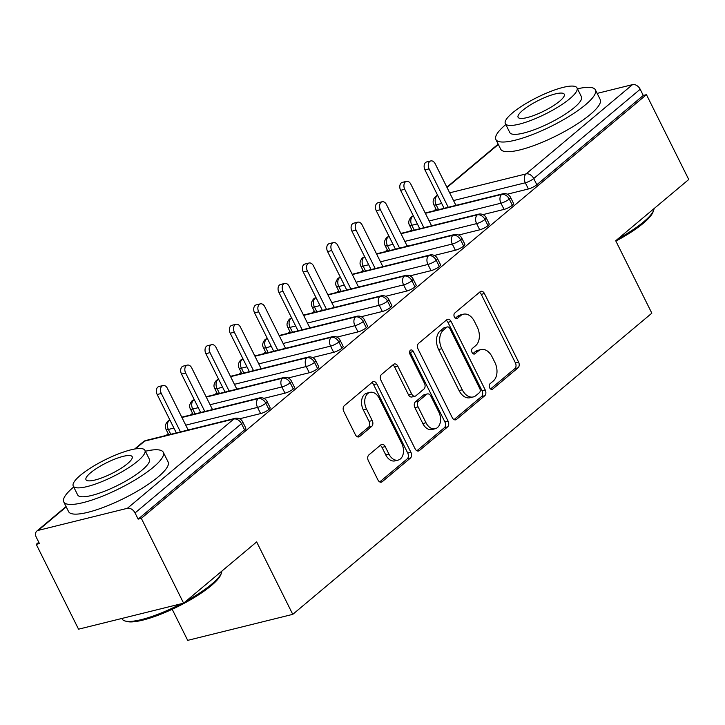 <?xml version="1.0" encoding="UTF-8"?>
<svg xmlns="http://www.w3.org/2000/svg" width="725" height="725" viewBox="0 0 725 725"><rect width="100%" height="100%" fill="white"/><g stroke="black" fill="none" stroke-linecap="round" stroke-linejoin="round"><path stroke-width="1.09" d="M489.674 387.83A3.054 2.066 76.1 0 0 492.076 389.397A3.054 2.066 76.1 0 0 492.674 389.089L518.058 367.792A4.368 2.954 76.1 0 0 518.556 361.983L484.436 293.553A4.368 2.954 76.1 0 0 480.992 291.314A4.368 2.954 76.1 0 0 480.149 291.749L454.756 313.046A3.054 2.066 76.1 0 0 454.412 317.115A3.054 2.066 76.1 0 0 456.822 318.674A3.054 2.066 76.1 0 0 457.412 318.375L460.701 315.611A13.974 9.443 76.1 0 1 463.402 314.215A13.974 9.443 76.1 0 1 474.413 321.365L477.258 327.075A13.974 9.443 76.1 0 1 475.673 345.653L472.392 348.408A3.054 2.066 76.1 0 0 472.038 352.468A3.054 2.066 76.1 0 0 474.449 354.036A3.054 2.066 76.1 0 0 475.038 353.728L478.328 350.972A13.974 9.443 76.1 0 1 481.037 349.577A13.974 9.443 76.1 0 1 492.039 356.727L494.885 362.428A13.974 9.443 76.1 0 1 493.299 381.006L490.018 383.77A3.054 2.066 76.1 0 0 489.674 387.83M368.853 454.928A4.368 2.954 76.1 0 0 368.363 460.737L377.933 479.932A4.368 2.954 76.1 0 0 381.368 482.17A4.368 2.954 76.1 0 0 382.22 481.735L410.413 458.082A4.368 2.954 76.1 0 0 410.903 452.273L376.782 383.842A4.368 2.954 76.1 0 0 373.348 381.604A4.368 2.954 76.1 0 0 372.505 382.039L344.303 405.692A4.368 2.954 76.1 0 0 343.813 411.501L355.377 434.692A4.368 2.954 76.1 0 0 358.812 436.921A4.368 2.954 76.1 0 0 359.663 436.486L371.726 426.363A4.368 2.954 76.1 0 0 372.224 420.563L366.487 409.063A11.682 7.893 76.1 0 1 370.067 392.361A11.682 7.893 76.1 0 1 379.266 398.333L401.732 443.392A11.682 7.893 76.1 0 1 398.152 460.094A11.682 7.893 76.1 0 1 388.944 454.113L385.202 446.6A4.368 2.954 76.1 0 0 381.767 444.371A4.368 2.954 76.1 0 0 380.924 444.806L368.853 454.928M646.455 94.667L141.321 518.348L183.615 603.173L256.65 541.919L292.764 614.356L651.829 313.182L615.715 240.754L688.75 179.501L646.455 94.667L643.274 95.455L640.184 89.257L533.736 178.54L536.826 184.739L643.274 95.455M452.246 417.6A4.368 2.954 76.1 0 0 455.681 419.838A4.368 2.954 76.1 0 0 456.532 419.403L484.726 395.75A4.368 2.954 76.1 0 0 485.224 389.95L451.095 321.51A4.368 2.954 76.1 0 0 447.66 319.272A4.368 2.954 76.1 0 0 446.817 319.716L418.615 343.36A4.368 2.954 76.1 0 0 418.126 349.169L452.246 417.6M447.57 426.916L419.376 450.569A4.368 2.954 76.1 0 1 418.524 451.004A4.368 2.954 76.1 0 1 415.09 448.766L380.969 380.335A4.368 2.954 76.1 0 1 381.459 374.526L393.53 364.403A4.368 2.954 76.1 0 1 394.373 363.968A4.368 2.954 76.1 0 1 397.817 366.207L411.655 393.956A4.368 2.954 76.1 0 0 415.09 396.194A4.368 2.954 76.1 0 0 415.933 395.759L423.944 389.044A4.368 2.954 76.1 0 0 424.433 383.235L410.033 354.344A3.054 2.066 76.1 0 1 410.966 349.967A3.054 2.066 76.1 0 1 413.377 351.534L448.068 421.107A4.368 2.954 76.1 0 1 447.57 426.916L444.389 427.705L416.902 450.76M172.197 609.29L187.693 640.365L292.764 614.356M597.155 93.389L632.508 84.635A6.67 4.667 50 0 1 640.184 89.257M141.321 518.348L138.14 519.136L135.049 512.938A6.67 4.667 -130 0 0 127.373 508.307L38.226 530.383A6.67 4.667 -130 0 0 36.83 531.081A6.67 4.667 -130 0 0 36.341 537.379L39.431 543.569L36.25 544.357L38.769 542.246M183.615 603.173L78.545 629.191L36.25 544.357M166.097 435.453L168.2 433.686M190.439 415.035L192.551 413.268M214.79 394.618L216.893 392.85M239.132 374.191L241.235 372.433M263.474 353.773L265.577 352.015M287.816 333.355L289.918 331.597M312.158 312.937L314.269 311.179M336.509 292.519L338.611 290.761M360.851 272.102L362.953 270.343M385.192 251.684L387.295 249.917M409.534 231.266L411.637 229.499M433.885 210.848L435.988 209.081M138.14 519.136L244.579 429.862L241.488 423.663L135.049 512.938M127.373 508.307L233.822 419.032A6.67 4.667 -130 0 1 241.488 423.663A6.67 1.541 153.5 0 0 242.685 421.868L245.775 428.058A6.67 1.541 153.5 0 1 244.579 429.862M536.826 184.739A6.67 1.541 153.5 0 1 528.398 188.98L507.328 194.2M268.93 409.435L265.839 403.245A6.67 1.541 153.5 0 0 267.036 401.442L270.126 407.64A6.67 1.541 153.5 0 1 268.93 409.435A6.67 1.541 153.5 0 1 260.619 413.585L239.549 418.796M293.272 389.017L290.181 382.827A6.67 1.541 153.5 0 0 291.377 381.024L294.468 387.222A6.67 1.541 153.5 0 1 293.272 389.017A6.67 1.541 153.5 0 1 284.97 393.167L263.891 398.378M317.613 368.599L314.523 362.409A6.67 1.541 153.5 0 0 315.719 360.606L318.81 366.805A6.67 1.541 153.5 0 1 317.613 368.599A6.67 1.541 153.5 0 1 309.312 372.741L288.233 377.961M341.955 348.181L338.865 341.983A6.67 1.541 153.5 0 0 340.061 340.188L343.152 346.387A6.67 1.541 153.5 0 1 341.955 348.181A6.67 1.541 153.5 0 1 333.654 352.323L312.575 357.543M366.297 327.763L363.207 321.565A6.67 1.541 153.5 0 0 364.403 319.77L367.493 325.969A6.67 1.541 153.5 0 1 366.297 327.763A6.67 1.541 153.5 0 1 357.996 331.905L336.926 337.125M390.648 307.346L387.558 301.147A6.67 1.541 153.5 0 0 388.754 299.353L391.844 305.551A6.67 1.541 153.5 0 1 390.648 307.346A6.67 1.541 153.5 0 1 382.338 311.487L361.267 316.707M414.99 286.928L411.9 280.729A6.67 1.541 153.5 0 0 413.096 278.935L416.186 285.133A6.67 1.541 153.5 0 1 414.99 286.928A6.67 1.541 153.5 0 1 406.689 291.069L385.609 296.289M439.332 266.51L436.242 260.311A6.67 1.541 153.5 0 0 437.438 258.517L440.528 264.716A6.67 1.541 153.5 0 1 439.332 266.51A6.67 1.541 153.5 0 1 431.031 270.652L409.951 275.872M463.674 246.092L460.583 239.893A6.67 1.541 153.5 0 0 461.78 238.099L464.87 244.298A6.67 1.541 153.5 0 1 463.674 246.092A6.67 1.541 153.5 0 1 455.373 250.234L434.302 255.454M488.016 225.674L484.934 219.476A6.67 1.541 153.5 0 0 486.131 217.681L489.212 223.88A6.67 1.541 153.5 0 1 488.016 225.674A6.67 1.541 153.5 0 1 479.714 229.816L458.644 235.036M512.367 205.257L509.276 199.058A6.67 1.541 153.5 0 0 510.472 197.263L513.563 203.462A6.67 1.541 153.5 0 1 512.367 205.257A6.67 1.541 153.5 0 1 504.056 209.398L482.986 214.618M413.54 216.231L412.443 216.503A6.67 4.667 -130 0 0 411.057 217.201A6.67 4.667 -130 0 0 410.939 217.301C408.619 220.201 408.13 222.829 409.489 225.185A6.67 1.541 -26.5 0 0 411.809 225.276L414.22 230.106M504.056 209.398L500.966 203.199A6.67 1.541 153.5 0 0 509.276 199.058A6.67 4.667 -130 0 0 501.6 194.427L425.358 213.304M389.189 236.649L388.102 236.921A6.67 4.667 -130 0 0 386.715 237.619A6.67 4.667 -130 0 0 386.597 237.718C384.277 240.618 383.788 243.247 385.147 245.612A6.67 1.541 -26.5 0 0 387.467 245.693L389.878 250.524M479.714 229.816L476.624 223.617A6.67 1.541 153.5 0 0 484.934 219.476A6.67 4.667 -130 0 0 477.258 214.854L401.016 233.722M364.847 257.067L363.76 257.339A6.67 4.667 -130 0 0 362.364 258.037A6.67 4.667 -130 0 0 362.255 258.136C359.926 261.036 359.446 263.664 360.805 266.03A6.67 1.541 -26.5 0 0 363.125 266.111L365.536 270.942M455.373 250.234L452.282 244.035A6.67 1.541 153.5 0 0 460.583 239.893A6.67 4.667 -130 0 0 452.917 235.272L376.674 254.14M340.505 277.485L339.418 277.757A6.67 4.667 -130 0 0 338.022 278.454A6.67 4.667 -130 0 0 337.913 278.554C335.584 281.454 335.104 284.082 336.463 286.447A6.67 1.541 -26.5 0 0 338.783 286.529L341.194 291.359M431.031 270.652L427.94 264.453A6.67 1.541 153.5 0 0 436.242 260.311A6.67 4.667 -130 0 0 428.566 255.689L352.323 274.558M316.163 297.903L315.076 298.174A6.67 4.667 -130 0 0 313.68 298.872A6.67 4.667 -130 0 0 313.562 298.972C311.243 301.872 310.762 304.5 312.112 306.865A6.67 1.541 -26.5 0 0 314.433 306.947L316.843 311.777M406.689 291.069L403.598 284.871A6.67 1.541 153.5 0 0 411.9 280.729A6.67 4.667 -130 0 0 404.224 276.107L327.981 294.975M291.822 318.32L290.725 318.592A6.67 4.667 -130 0 0 289.338 319.29A6.67 4.667 -130 0 0 289.221 319.39C286.901 322.29 286.411 324.918 287.771 327.283A6.67 1.541 -26.5 0 0 290.091 327.365L292.501 332.195M382.338 311.487L379.248 305.288A6.67 1.541 153.5 0 0 387.558 301.147A6.67 4.667 -130 0 0 379.882 296.525L303.639 315.402M267.471 338.747L266.383 339.01A6.67 4.667 -130 0 0 264.997 339.708A6.67 4.667 -130 0 0 264.879 339.808C262.559 342.708 262.069 345.336 263.429 347.701A6.67 1.541 -26.5 0 0 265.749 347.782L268.159 352.613M357.996 331.905L354.906 325.706A6.67 1.541 153.5 0 0 363.207 321.565A6.67 4.667 -130 0 0 355.54 316.943L279.297 335.82M243.129 359.165L242.041 359.428A6.67 4.667 -130 0 0 240.646 360.126A6.67 4.667 -130 0 0 240.537 360.225C238.208 363.125 237.727 365.753 239.087 368.119A6.67 1.541 -26.5 0 0 241.407 368.2L243.818 373.04M333.654 352.323L330.564 346.133A6.67 1.541 153.5 0 0 338.865 341.983A6.67 4.667 -130 0 0 331.198 337.361L254.955 356.238M218.787 379.583L217.699 379.846A6.67 4.667 -130 0 0 216.304 380.543A6.67 4.667 -130 0 0 216.195 380.643C213.866 383.543 213.386 386.171 214.745 388.537A6.67 1.541 -26.5 0 0 217.065 388.618L219.476 393.458M309.312 372.741L306.222 366.551A6.67 1.541 153.5 0 0 314.523 362.409A6.67 4.667 -130 0 0 306.847 357.778L230.604 376.656M194.445 400.001L193.358 400.263A6.67 4.667 -130 0 0 191.962 400.961A6.67 4.667 -130 0 0 191.844 401.061C189.524 403.961 189.044 406.589 190.394 408.954A6.67 1.541 -26.5 0 0 192.714 409.036L195.125 413.875M284.97 393.167L281.88 386.969A6.67 1.541 153.5 0 0 290.181 382.827A6.67 4.667 -130 0 0 282.505 378.196L206.262 397.073M170.103 420.418L169.007 420.681A6.67 4.667 -130 0 0 167.62 421.379A6.67 4.667 -130 0 0 167.502 421.488C165.182 424.379 164.693 427.007 166.052 429.372A6.67 1.541 -26.5 0 0 168.372 429.454L170.783 434.293M260.619 413.585L257.529 407.387A6.67 1.541 153.5 0 0 265.839 403.245A6.67 4.667 -130 0 0 258.163 398.614L181.921 417.491M481.037 349.577L477.847 350.365A13.974 9.443 76.1 0 0 475.147 351.761L478.328 350.972M472.936 353.619L475.147 351.761M463.402 314.215L460.221 315.003A13.974 9.443 76.1 0 0 457.511 316.399L460.701 315.611M455.3 318.257L457.511 316.399M490.562 388.972L514.877 368.581A4.368 2.954 76.1 0 0 515.366 362.772L481.246 294.341A4.368 2.954 76.1 0 0 479.442 292.347M454.058 419.594L481.545 396.539A4.368 2.954 76.1 0 0 482.034 390.739L447.914 322.299A4.368 2.954 76.1 0 0 446.102 320.305M479.442 392.633A3.054 2.066 76.1 0 0 479.787 388.573L449.835 328.498A3.054 2.066 76.1 0 0 447.434 326.93A3.054 2.066 76.1 0 0 446.836 327.238L443.374 330.147A13.974 9.443 76.1 0 0 441.797 348.725L462.269 389.787A13.974 9.443 76.1 0 0 473.271 396.938A13.974 9.443 76.1 0 0 475.981 395.542L479.442 392.633M447.434 326.93L444.244 327.718A3.054 2.066 76.1 0 0 443.655 328.026L446.836 327.238M473.271 396.938L470.09 397.726A13.974 9.443 76.1 0 1 459.079 390.576L438.607 349.513A13.974 9.443 76.1 0 1 440.193 330.935L443.655 328.026M415.09 396.194L411.909 396.983A4.368 2.954 76.1 0 1 408.465 394.744L394.627 366.995A4.368 2.954 76.1 0 0 392.823 365.001M444.389 427.705A4.368 2.954 76.1 0 0 444.878 421.896L410.187 352.323A3.054 2.066 76.1 0 0 409.661 351.525M426.01 422.757A11.682 7.893 76.1 0 0 435.208 428.738A11.682 7.893 76.1 0 0 438.797 412.036L430.877 396.158A4.368 2.954 76.1 0 0 427.442 393.929A4.368 2.954 76.1 0 0 426.599 394.364L418.588 401.079A4.368 2.954 76.1 0 0 418.098 406.888L426.01 422.757L422.829 423.545A11.682 7.893 76.1 0 0 432.028 429.526L435.208 428.738M427.442 393.929L424.261 394.717A4.368 2.954 76.1 0 0 423.409 395.152L426.599 394.364M422.829 423.545L414.908 407.677A4.368 2.954 76.1 0 1 415.407 401.868L423.409 395.152M398.152 460.094L394.962 460.882A11.682 7.893 76.1 0 1 385.763 454.901L382.021 447.388A4.368 2.954 76.1 0 0 380.208 445.404M370.067 392.361L366.886 393.149A11.682 7.893 76.1 0 0 363.298 409.852L366.487 409.063M357.18 436.686L368.545 427.152A4.368 2.954 76.1 0 0 369.034 421.352L363.298 409.852M379.737 481.926L407.233 458.871A4.368 2.954 76.1 0 0 407.722 453.062L373.602 384.631A4.368 2.954 76.1 0 0 371.789 382.637M429.1 168.871L424.959 169.895A5.564 3.761 -103.9 0 1 426.663 161.947L430.804 160.923A5.564 3.761 76.1 0 0 429.1 168.871L448.249 207.296M456.605 205.22L455.653 204.831L435.181 163.768A5.564 3.761 76.1 0 0 430.804 160.923M424.959 169.895L444.117 208.32M404.749 189.288L400.617 190.312A5.564 3.761 -103.9 0 1 402.321 182.365L406.462 181.341A5.564 3.761 76.1 0 0 404.749 189.288L423.907 227.713M432.254 225.638L431.312 225.248L410.839 184.186A5.564 3.761 76.1 0 0 406.462 181.341M400.617 190.312L419.766 228.738M380.407 209.706L376.266 210.73A5.564 3.761 -103.9 0 1 377.979 202.782L382.12 201.758A5.564 3.761 76.1 0 0 380.407 209.706L399.566 248.131M407.912 246.056L406.97 245.666L386.498 204.604A5.564 3.761 76.1 0 0 382.12 201.758M376.266 210.73L395.424 249.155M356.066 230.124L351.924 231.148A5.564 3.761 -103.9 0 1 353.637 223.2L357.769 222.176A5.564 3.761 76.1 0 0 356.066 230.124L375.224 268.549M383.57 266.483L382.619 266.084L362.156 225.022A5.564 3.761 76.1 0 0 357.769 222.176M351.924 231.148L371.082 269.573M331.724 250.542L327.582 251.566A5.564 3.761 -103.9 0 1 329.286 243.618L333.428 242.594A5.564 3.761 76.1 0 0 331.724 250.542L350.873 288.967M359.228 286.901L358.277 286.502L337.805 245.44A5.564 3.761 76.1 0 0 333.428 242.594M327.582 251.566L346.74 289.991M618.044 238.806A55.617 12.878 -26.5 0 0 643.746 221.796A55.617 12.878 -26.5 0 0 653.651 210.295L653.044 211.972A54.275 12.57 153.5 0 1 643.374 223.2A54.275 12.57 153.5 0 1 615.888 241.09M653.651 210.295A55.617 12.878 -26.5 0 0 654.041 208.61M505.805 124.546A55.617 12.878 -26.5 0 0 495.855 139.49A55.617 12.878 -26.5 0 0 532.313 134.651A55.617 12.878 -26.5 0 0 585.419 104.826A55.617 12.878 -26.5 0 0 595.397 89.864A55.617 12.878 -26.5 0 0 577.472 88.812M495.855 139.49L500.685 149.169A55.617 12.878 -26.5 0 0 537.143 144.338A55.617 12.878 -26.5 0 0 590.25 114.505A55.617 12.878 -26.5 0 0 600.218 99.543L595.397 89.864M577.018 87.897L581.459 96.806A40.038 9.271 153.5 0 1 574.282 107.581A40.038 9.271 153.5 0 1 536.038 129.059A40.038 9.271 153.5 0 1 509.793 132.539L505.343 123.631A40.038 9.271 -26.5 0 0 531.597 120.151A40.038 9.271 -26.5 0 0 569.841 98.672A40.038 9.271 -26.5 0 0 577.018 87.897A40.038 9.271 -26.5 0 0 550.764 91.386A40.038 9.271 -26.5 0 0 512.521 112.864A40.038 9.271 -26.5 0 0 505.343 123.631M522.716 110.336A25.801 5.972 -26.5 0 0 518.085 117.278A25.801 5.972 -26.5 0 0 535.005 115.03A25.801 5.972 -26.5 0 0 559.646 101.192A25.801 5.972 -26.5 0 0 564.277 94.25A25.801 5.972 -26.5 0 0 547.357 96.498A25.801 5.972 -26.5 0 0 522.716 110.336M185.944 601.224A55.617 12.878 -26.5 0 0 211.646 584.223A55.617 12.878 -26.5 0 0 221.551 572.714L220.935 574.39A54.275 12.57 153.5 0 1 211.274 585.619A54.275 12.57 153.5 0 1 165.173 612.408A54.275 12.57 153.5 0 1 126.576 621.434L124.872 620.917A55.617 12.878 -26.5 0 0 181.15 603.789M221.551 572.714A55.617 12.878 -26.5 0 0 221.932 571.037M73.705 486.973A55.617 12.878 -26.5 0 0 63.755 501.918A55.617 12.878 -26.5 0 0 100.213 497.078A55.617 12.878 -26.5 0 0 153.319 467.244A55.617 12.878 -26.5 0 0 163.288 452.282A55.617 12.878 -26.5 0 0 145.372 451.24M63.755 501.918L68.576 511.596A55.617 12.878 -26.5 0 0 105.043 506.757A55.617 12.878 -26.5 0 0 158.15 476.932A55.617 12.878 -26.5 0 0 168.118 461.97L163.288 452.282M144.918 450.325L149.359 459.233A40.038 9.271 153.5 0 1 142.182 470.008A40.038 9.271 153.5 0 1 103.938 491.478A40.038 9.271 153.5 0 1 77.684 494.967L73.243 486.058A40.038 9.271 -26.5 0 0 99.497 482.569A40.038 9.271 -26.5 0 0 137.741 461.091A40.038 9.271 -26.5 0 0 144.918 450.325A40.038 9.271 -26.5 0 0 118.664 453.805A40.038 9.271 -26.5 0 0 80.421 475.283A40.038 9.271 -26.5 0 0 73.243 486.058M90.616 472.763A25.801 5.972 -26.5 0 0 85.985 479.705A25.801 5.972 -26.5 0 0 102.905 477.458A25.801 5.972 -26.5 0 0 127.546 463.619A25.801 5.972 -26.5 0 0 132.177 456.678A25.801 5.972 -26.5 0 0 115.257 458.925A25.801 5.972 -26.5 0 0 90.616 472.763M121.863 618.461L122.072 618.887A55.617 12.878 -26.5 0 0 124.872 620.917M307.382 270.96L303.24 271.984A5.564 3.761 -103.9 0 1 304.944 264.036L309.086 263.012A5.564 3.761 76.1 0 0 307.382 270.96L326.531 309.385M334.887 307.318L333.935 306.92L313.463 265.858A5.564 3.761 76.1 0 0 309.086 263.012M303.24 271.984L322.389 310.409M283.031 291.377L278.898 292.411A5.564 3.761 -103.9 0 1 280.602 284.454L284.744 283.43A5.564 3.761 76.1 0 0 283.031 291.377L302.189 329.803M310.536 327.736L309.593 327.337L289.121 286.275A5.564 3.761 76.1 0 0 284.744 283.43M278.898 292.411L298.048 330.827M258.689 311.804L254.547 312.828A5.564 3.761 -103.9 0 1 256.26 304.872L260.393 303.847A5.564 3.761 76.1 0 0 258.689 311.804L277.847 350.22M286.194 348.154L285.251 347.755L264.779 306.693A5.564 3.761 76.1 0 0 260.393 303.847M254.547 312.828L273.706 351.244M234.347 332.222L230.206 333.246A5.564 3.761 -103.9 0 1 231.918 325.289L236.051 324.265A5.564 3.761 76.1 0 0 234.347 332.222L253.505 370.638M261.852 368.572L260.9 368.173L240.437 327.111A5.564 3.761 76.1 0 0 236.051 324.265M230.206 333.246L249.364 371.662M210.005 352.64L205.864 353.664A5.564 3.761 -103.9 0 1 207.567 345.707L211.709 344.683A5.564 3.761 76.1 0 0 210.005 352.64L229.154 391.056M237.51 388.99L236.558 388.591L216.086 347.529A5.564 3.761 76.1 0 0 211.709 344.683M205.864 353.664L225.022 392.08M185.663 373.058L181.522 374.082A5.564 3.761 -103.9 0 1 183.226 366.125L187.367 365.101A5.564 3.761 76.1 0 0 185.663 373.058L204.812 411.474M213.168 409.407L212.217 409.009L191.744 367.947A5.564 3.761 76.1 0 0 187.367 365.101M181.522 374.082L200.671 412.498M161.312 393.476L157.18 394.5A5.564 3.761 -103.9 0 1 158.884 386.543L163.025 385.519A5.564 3.761 76.1 0 0 161.312 393.476L180.471 431.892M188.817 429.825L187.875 429.427L167.403 388.364A5.564 3.761 76.1 0 0 163.025 385.519M157.18 394.5L176.329 432.916M491.414 389.397L492.674 389.089M456.152 318.683L457.412 318.375M473.787 354.045L475.038 353.728M498.338 144.465L447.017 187.503M437.655 195.36L436.912 195.986L437.846 195.75M449.672 192.823L526.069 173.909L632.508 84.635M528.398 188.98L525.308 182.782A6.67 4.513 76.1 0 1 526.069 173.909A6.67 4.667 50 0 1 533.736 178.54A6.67 1.541 153.5 0 1 525.308 182.782L453.524 200.553M437.492 195.034L435.517 196.683A6.67 4.667 50 0 1 436.912 195.986A6.67 4.513 76.1 0 0 436.16 204.858L438.571 209.688M145.961 440.438A6.67 6.67 0 0 0 143.278 441.797A6.67 4.667 -130 0 1 144.665 441.108A6.67 4.513 76.1 0 1 145.961 440.438L235.108 418.361A6.67 4.513 76.1 0 0 233.822 419.032L144.665 441.108L135.367 448.902M66.229 506.893L38.226 530.383M441.706 203.48L436.16 204.858A6.67 1.541 -26.5 0 1 433.84 204.767L436.541 210.187M413.395 215.941A6.67 4.513 76.1 0 0 412.443 216.503A6.67 4.513 76.1 0 0 411.809 225.267L411.809 225.276M425.203 212.996L502.896 193.765A6.67 4.513 76.1 0 0 501.6 194.427A6.67 4.513 76.1 0 0 500.966 203.199L429.182 220.971M417.355 223.898L411.809 225.267M400.862 233.414L478.554 214.183A6.67 4.513 76.1 0 0 477.258 214.854A6.67 4.513 76.1 0 0 476.624 223.617L404.84 241.389M393.013 244.316L387.467 245.684A6.67 4.513 76.1 0 1 388.102 236.921A6.67 4.513 76.1 0 1 389.044 236.359A6.67 6.67 0 0 0 386.715 237.619M376.52 253.832L454.203 234.601A6.67 4.513 76.1 0 0 452.917 235.272A6.67 4.513 76.1 0 0 452.282 244.035L380.489 261.807M368.672 264.734L363.125 266.111A6.67 4.513 76.1 0 1 363.76 257.339A6.67 4.513 76.1 0 1 364.702 256.777A6.67 6.67 0 0 0 362.364 258.037M352.169 274.249L429.862 255.019A6.67 4.513 76.1 0 0 428.566 255.689A6.67 4.513 76.1 0 0 427.931 264.453L356.147 282.224M344.33 285.152L338.783 286.529A6.67 4.513 76.1 0 1 339.418 277.757A6.67 4.513 76.1 0 1 340.36 277.195A6.67 6.67 0 0 0 338.022 278.454M327.827 294.667L405.52 275.437A6.67 4.513 76.1 0 0 404.224 276.107A6.67 4.513 76.1 0 0 403.589 284.871L331.805 302.642M319.979 305.569L314.442 306.947A6.67 4.513 76.1 0 1 315.076 298.174A6.67 4.513 76.1 0 1 316.018 297.612A6.67 6.67 0 0 0 313.68 298.872M303.485 315.085L381.178 295.854A6.67 4.513 76.1 0 0 379.882 296.525A6.67 4.513 76.1 0 0 379.248 305.288L307.463 323.06M295.637 325.987L290.091 327.365A6.67 4.513 76.1 0 1 290.725 318.592A6.67 4.513 76.1 0 1 291.677 318.039M279.143 335.503L356.836 316.272A6.67 4.513 76.1 0 0 355.54 316.943A6.67 4.513 76.1 0 0 354.906 325.706L283.122 343.478M271.295 346.405L265.749 347.782A6.67 4.513 76.1 0 1 266.383 339.01A6.67 4.513 76.1 0 1 267.326 338.457A6.67 6.67 0 0 0 264.997 339.708M254.801 355.921L332.485 336.69A6.67 4.513 76.1 0 0 331.198 337.361A6.67 4.513 76.1 0 0 330.564 346.124L258.771 363.896M246.953 366.823L241.407 368.2A6.67 4.513 76.1 0 1 242.041 359.428A6.67 4.513 76.1 0 1 242.984 358.875A6.67 6.67 0 0 0 240.646 360.126M230.45 376.347L308.143 357.108A6.67 4.513 76.1 0 0 306.847 357.778A6.67 4.513 76.1 0 0 306.213 366.542L234.429 384.313M222.611 387.241L217.065 388.618A6.67 4.513 76.1 0 1 217.699 379.846A6.67 4.513 76.1 0 1 218.642 379.293M206.108 396.765L283.801 377.526A6.67 4.513 76.1 0 0 282.505 378.196A6.67 4.513 76.1 0 0 281.871 386.96L210.087 404.731M198.26 407.658L192.723 409.036A6.67 4.513 76.1 0 1 193.358 400.263A6.67 4.513 76.1 0 1 194.3 399.711A6.67 6.67 0 0 0 191.962 400.961M257.529 407.387L185.745 425.158M173.918 428.076L168.372 429.454A6.67 4.513 76.1 0 1 169.007 420.681A6.67 4.513 76.1 0 1 169.958 420.128A6.67 6.67 0 0 0 167.62 421.379M181.767 417.183L259.459 397.943A6.67 4.513 76.1 0 0 258.163 398.614A6.67 4.513 76.1 0 0 257.529 407.377M481.246 294.341L484.436 293.553M515.366 362.772L518.556 361.983M514.877 368.581L518.058 367.792M447.914 322.299L451.095 321.51M482.034 390.739L485.224 389.95M481.545 396.539L484.726 395.75M454.729 419.847L456.532 419.403M440.193 330.935L443.374 330.147M438.607 349.513L441.797 348.725M459.079 390.576L462.269 389.787M417.573 451.013L419.376 450.569M394.627 366.995L397.817 366.207M408.465 394.744L411.655 393.956M410.187 352.323L413.377 351.534M444.878 421.896L448.068 421.107M415.407 401.868L418.588 401.079M414.908 407.677L418.098 406.888M382.021 447.388L385.202 446.6M385.763 454.901L388.944 454.113M369.034 421.352L372.224 420.563M368.545 427.152L371.726 426.363M357.86 436.93L359.663 436.486M373.602 384.631L376.782 383.842M407.722 453.062L410.903 452.273M407.233 458.871L410.413 458.082M380.417 482.179L382.22 481.735M498.166 144.13L446.854 187.177M143.278 441.797L134.66 449.02M66.066 506.558L36.83 531.081M413.386 215.932A6.67 6.67 0 0 0 411.057 217.201M510.472 197.263A6.67 6.67 0 0 0 502.896 193.765M435.517 196.683A6.67 6.67 0 0 0 433.84 204.767M486.131 217.681A6.67 6.67 0 0 0 478.554 214.183M409.489 225.185L412.19 230.613M461.78 238.099A6.67 6.67 0 0 0 454.203 234.601M385.147 245.612L387.848 251.031M437.438 258.517A6.67 6.67 0 0 0 429.862 255.019M360.805 266.03L363.506 271.449M413.096 278.935A6.67 6.67 0 0 0 405.52 275.437M336.463 286.447L339.164 291.867M291.667 318.021A6.67 6.67 0 0 0 289.338 319.29M388.754 299.353A6.67 6.67 0 0 0 381.178 295.854M312.112 306.865L314.822 312.285M364.403 319.77A6.67 6.67 0 0 0 356.836 316.272M287.771 327.283L290.471 332.702M340.061 340.188A6.67 6.67 0 0 0 332.485 336.69M263.429 347.701L266.129 353.12M218.633 379.284A6.67 6.67 0 0 0 216.304 380.543M315.719 360.606A6.67 6.67 0 0 0 308.143 357.108M239.087 368.119L241.788 373.538M291.377 381.024A6.67 6.67 0 0 0 283.801 377.526M214.745 388.537L217.446 393.956M267.036 401.442A6.67 6.67 0 0 0 259.459 397.943M190.394 408.954L193.104 414.374M242.685 421.868A6.67 6.67 0 0 0 235.108 418.361M166.052 429.372L168.753 434.792"/></g></svg>
